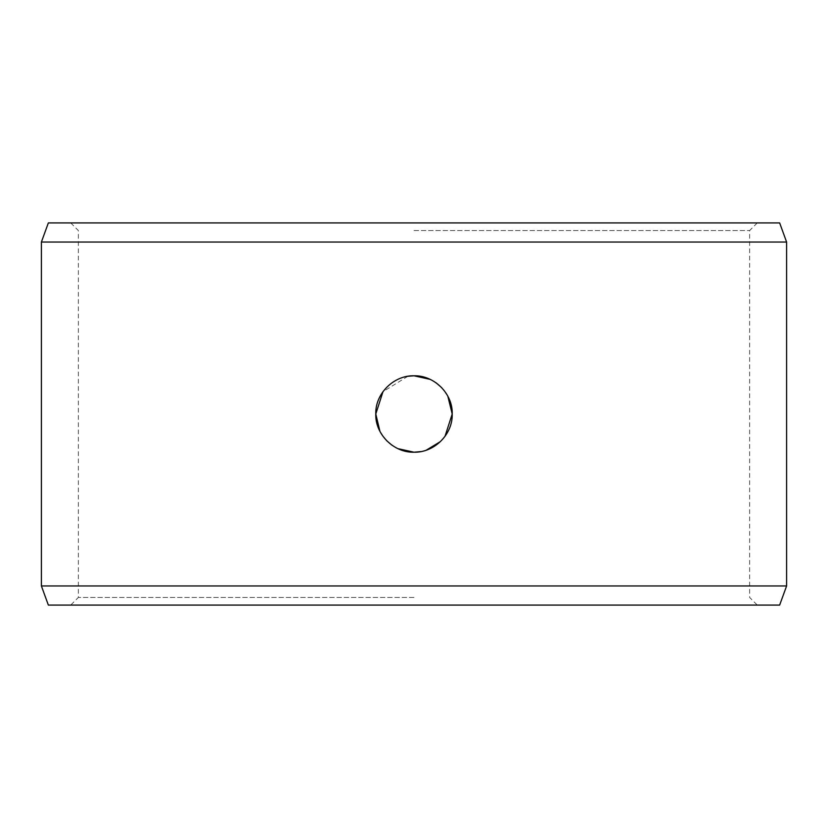 <?xml version="1.0" encoding="UTF-8"?>
<svg xmlns="http://www.w3.org/2000/svg" width="828" height="828" viewBox="0 0 828 828"><rect width="100%" height="100%" fill="white"/><g stroke="black" fill="none" stroke-linecap="round" stroke-linejoin="round"><path stroke-width="0.62" stroke-dasharray="4.14 3.1" d="M48.355 605.082L779.645 605.082M414 597.433L78.37 597.433L414 597.433M420.893 451.591L426.244 450.194M440.475 441.562L445.009 436.346M414 230.567L749.63 230.567L414 230.567M447.844 396.26L441.748 387.721M436.139 382.846L430.187 379.379M379.897 431.243L386.531 440.568M391.861 445.154L397.813 448.621M786.6 242.035L41.4 242.035M786.6 585.965L41.4 585.965M407.883 376.274L382.971 391.696M779.645 222.918L48.355 222.918M70.732 222.918L78.37 230.567L78.37 597.433L70.732 605.082M757.268 222.918L749.63 230.567L749.63 597.433L757.268 605.082"/><path stroke-width="1.24" d="M397.813 448.621L414 452.212L420.893 451.591M426.244 450.194L440.475 441.562M445.009 436.346L452.212 414L447.844 396.26M441.748 387.721L436.139 382.846M430.187 379.379L414 375.788C434.12 375.187 452.916 393.6 452.212 414C452.875 434.4 434.234 452.771 414 452.212C393.88 452.812 375.084 434.4 375.788 414L379.897 431.243M386.531 440.568L391.861 445.154M382.971 391.696L375.788 414C375.125 393.6 393.766 375.229 414 375.788L407.883 376.274M41.4 242.035L786.6 242.035L786.6 585.965L41.4 585.965L41.4 242.035L48.355 222.918L779.645 222.918L786.6 242.035M786.6 585.965L779.645 605.082L48.355 605.082L41.4 585.965"/></g></svg>
